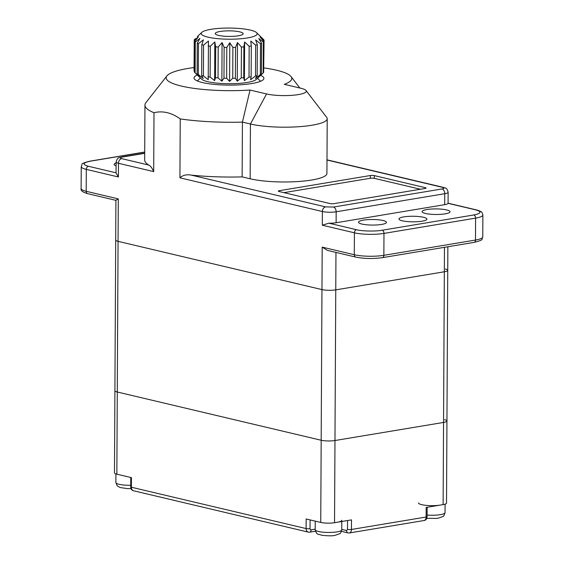 <?xml version="1.0" encoding="UTF-8"?>
<svg xmlns="http://www.w3.org/2000/svg" width="564" height="564" viewBox="0 0 564 564"><rect width="100%" height="100%" fill="white"/><g stroke="black" fill="none" stroke-linecap="round" stroke-linejoin="round"><path stroke-width="0.85" d="M418.53 502.94A13.275 2.644 0.3 0 0 426.264 505.386A13.275 2.644 0.3 0 0 440.47 505.055M337.194 522.264A13.275 2.644 0.3 0 0 341.812 520.283M239.785 31.866A13.98 2.785 0.3 0 0 224.338 30.992A13.98 2.785 0.3 0 0 215.215 33.558A13.98 2.785 0.3 0 0 218.599 35.398A13.98 2.785 0.3 0 0 234.053 36.272A13.98 2.785 0.3 0 0 243.169 33.706A13.98 2.785 0.3 0 0 239.785 31.866M208.01 37.161A27.953 5.577 0.3 0 0 241.54 38.697A27.953 5.577 0.3 0 0 256.571 32.641A27.953 5.577 0.3 0 0 250.381 30.104A27.953 5.577 0.3 0 0 222.216 28.2A27.953 5.577 0.3 0 0 201.834 32.352A27.953 5.577 0.3 0 0 208.01 37.161M203.414 75.921A34.94 6.965 -179.7 0 1 201.658 75.513L201.82 44.683A34.94 6.965 0.3 0 0 202.68 44.894A34.94 6.965 0.3 0 0 203.569 45.099L203.414 75.921L208.243 79.7L208.447 41.031L203.569 45.099M208.095 45.931A34.94 6.965 0.3 0 0 210.294 46.248L210.132 77.078L214.609 80.617L215.526 77.67L215.688 46.84L214.806 41.947L210.294 46.248M215.688 46.84A34.94 6.965 0.3 0 0 218.197 47.038L218.042 77.867L221.871 81.195L223.971 78.177L224.134 47.348L222.075 42.526L218.197 47.038M224.134 47.348A34.94 6.965 0.3 0 0 226.798 47.418L226.636 78.248L229.583 81.392L232.728 78.255L232.89 47.425L229.788 42.73L226.798 47.418M232.89 47.425A34.94 6.965 0.3 0 0 235.541 47.362L235.378 78.192L237.261 81.209L241.251 77.895L241.413 47.066L237.458 42.54L235.541 47.362M241.413 47.066A34.94 6.965 0.3 0 0 243.881 46.868L243.726 77.698L244.409 80.645L249.006 77.12A34.94 6.965 0.3 0 0 251.142 76.81L250.592 79.743L255.499 75.978L255.661 45.155L250.797 41.08L251.304 45.98L251.142 76.81M249.006 77.12L249.161 46.29L244.614 41.983L243.881 46.868M249.161 46.29A34.94 6.965 0.3 0 0 251.304 45.98M255.661 45.155A34.94 6.965 0.3 0 0 257.325 44.746L257.17 75.569L255.421 78.558L260.328 74.547L260.49 43.724L255.626 39.896L257.325 44.746M260.49 43.724A34.94 6.965 0.3 0 0 261.583 43.238L261.421 74.067L258.587 77.162L263.191 72.911L263.353 42.088L258.784 38.5L261.583 43.238M263.353 42.088A34.94 6.965 0.3 0 0 263.804 41.56L263.642 72.389A34.94 6.965 -179.7 0 1 263.198 72.904A34.94 6.965 -179.7 0 1 263.191 72.911M263.649 71.473L264.065 40.347L260.089 36.977L263.804 41.56M264.065 40.347A34.94 6.965 0.3 0 0 263.846 39.811L256.571 32.641M194.777 72.544A34.94 6.965 -179.7 0 1 194.559 72.312L194.721 41.482A34.94 6.965 0.3 0 0 195.271 42.011L195.109 72.834A34.94 6.965 -179.7 0 1 194.777 72.544L201.588 79.136A27.953 5.577 0.3 0 0 247.201 82.464A27.953 5.577 0.3 0 0 256.324 79.425L263.198 72.904M261.421 74.067A34.94 6.965 -179.7 0 1 260.328 74.547M257.17 75.569A34.94 6.965 -179.7 0 1 255.499 75.978M194.721 41.482L198.345 36.914L194.22 40.27A34.94 6.965 0.3 0 1 194.333 39.734L195.356 38.69M197.266 43.167A34.94 6.965 0.3 0 0 198.457 43.654L198.295 74.476A34.94 6.965 -179.7 0 1 197.111 73.997L197.266 43.167L199.945 38.43L195.271 42.011M201.82 44.683L203.385 39.832L198.457 43.654M243.726 77.698A34.94 6.965 -179.7 0 1 241.251 77.895M235.378 78.192A34.94 6.965 -179.7 0 1 232.728 78.255M226.636 78.248A34.94 6.965 -179.7 0 1 223.971 78.177M218.042 77.867A34.94 6.965 -179.7 0 1 215.526 77.67M210.132 77.078A34.94 6.965 -179.7 0 1 207.933 76.76M198.295 74.476L203.181 78.502L201.658 75.513M195.109 72.834L199.748 77.099L197.111 73.997M194.22 40.27L194.058 71.099L194.559 71.663M244.614 41.983L244.409 80.645M237.458 42.54L237.261 81.209M229.788 42.73L229.583 81.392M222.075 42.526L221.871 81.195M214.806 41.947L214.609 80.617M115.93 200.213L118.292 198.888L118.066 241.343A9.785 1.953 -179.7 0 1 115.698 240.06A9.785 1.953 0.3 0 0 118.066 241.343L117.284 392.008A9.785 1.953 -179.7 0 1 114.915 390.718A9.785 1.953 0.3 0 0 117.284 392.008L321.177 440.251A9.785 1.953 0.3 0 0 334.974 440.526A9.785 1.953 -179.7 0 1 321.177 440.251L321.966 289.593L118.066 241.343L321.966 289.593A9.785 1.953 0.3 0 0 335.763 289.868L444.34 271.777A9.785 1.953 0.3 0 0 447.738 270.318A9.785 1.953 0.3 0 0 445.37 269.035M447.865 246.75L446.949 420.977A9.785 1.953 -179.7 0 1 443.551 422.436L334.974 440.526L443.551 422.436A9.785 1.953 0.3 0 0 446.949 420.977A9.785 1.953 0.3 0 0 444.58 419.694M308.318 532.12L133.605 490.779A4.195 3.109 -76.7 0 1 131.391 487.226L131.44 477.637L116.854 474.183L117.284 392.008L321.177 440.251L320.747 522.433L306.16 518.979L306.111 528.567A4.195 3.109 103.3 0 0 308.318 532.12L309.735 532.162A2.799 1.791 -99.5 0 0 311.102 529.836L315.205 529.152M446.949 420.977L446.519 503.159A9.785 1.953 -179.7 0 1 443.121 504.618L426.172 507.438L426.123 517.026A4.195 2.686 80.5 0 1 424.079 520.516L349.398 532.959A4.195 2.686 -99.5 0 0 351.442 529.469L426.123 517.026A2.799 0.557 -179.7 0 0 427.096 516.61C426.744 519.084 425.735 520.389 424.079 520.516M447.738 270.318A9.785 1.953 -179.7 0 1 444.34 271.777L335.763 289.868L334.544 522.708L351.492 519.881L351.442 529.469A2.799 0.557 -179.7 0 1 347.502 529.392L347.551 520.537M116.854 474.183A9.785 1.953 -179.7 0 1 114.478 472.9L115.909 200.34M334.544 522.708A9.785 1.953 -179.7 0 1 320.747 522.433M341.763 529.406L346.585 530.548L347.502 529.392M194.072 67.56A62.801 12.521 0.3 0 0 187.995 68.448A62.801 12.521 0.3 0 0 166.916 75.9A62.801 12.521 0.3 0 0 250.042 90.043L242.421 122.106A83.86 16.723 -179.7 0 1 180.233 118.919C171.534 112.645 162.792 110.579 154 112.715A83.86 16.723 -179.7 0 1 144.955 105.101A83.86 16.723 -179.7 0 1 145.963 102.542L166.916 75.9M144.701 153.33L122.268 157.067C119.935 157.546 119.737 158.068 121.676 158.639L148.67 165.026A83.86 16.723 -179.7 0 1 144.673 159.887L144.955 105.101M148.67 165.026C150.348 165.654 152.026 167.853 153.69 171.611L118.475 163.278L118.405 176.976L86.306 169.376L86.193 191.295L118.292 198.888M154 112.715L153.69 171.611M260.617 75.357A34.94 6.965 -179.7 0 1 263.903 78.325A34.94 6.965 -179.7 0 1 251.763 83.542A34.94 6.965 -179.7 0 1 214.376 84.403A34.94 6.965 -179.7 0 1 194.016 77.959A34.94 6.965 -179.7 0 1 197.337 75.026M116.092 165.823A13.98 2.785 -179.7 0 1 114.125 164.385A13.98 2.785 -179.7 0 1 116.106 162.968M422.048 221.201A13.98 2.785 -179.7 0 1 407.095 221.546A13.98 2.785 -179.7 0 1 398.952 218.966A13.98 2.785 -179.7 0 1 403.81 216.879A13.98 2.785 -179.7 0 1 418.763 216.541A13.98 2.785 -179.7 0 1 426.906 219.114A13.98 2.785 -179.7 0 1 422.048 221.201M445.158 213.855A13.98 2.785 -179.7 0 1 430.212 214.2A13.98 2.785 -179.7 0 1 422.062 211.62A13.98 2.785 -179.7 0 1 426.927 209.54A13.98 2.785 -179.7 0 1 441.873 209.195A13.98 2.785 -179.7 0 1 450.023 211.768A13.98 2.785 -179.7 0 1 445.158 213.855M381.602 224.444A13.98 2.785 -179.7 0 1 366.656 224.789A13.98 2.785 -179.7 0 1 358.507 222.209A13.98 2.785 -179.7 0 1 363.371 220.129A13.98 2.785 -179.7 0 1 378.317 219.784A13.98 2.785 -179.7 0 1 386.467 222.357A13.98 2.785 -179.7 0 1 381.602 224.444M250.042 90.043L266.539 93.948A22.616 4.505 0.3 0 0 293.139 95.231A22.616 4.505 0.3 0 0 306.026 90.515A22.616 4.505 0.3 0 0 300.809 88.238L284.319 84.332A62.801 12.521 0.3 0 0 291.024 76.549A62.801 12.521 0.3 0 0 263.924 67.92M306.026 90.515L326.697 117.375A43.682 8.707 -179.7 0 1 327.212 118.715A43.682 8.707 -179.7 0 1 298.708 126.724A43.682 8.707 -179.7 0 1 250.43 124.002L242.421 122.106L242.139 176.892A83.86 16.723 -179.7 0 1 191.344 175.122C186.67 174.255 182.87 175.15 179.923 177.815L180.233 118.919M335.961 252.411L335.763 289.868A9.785 1.953 -179.7 0 1 321.966 289.593L322.192 247.131L327.501 250.409L355.764 257.099C364.175 258.749 373.079 258.932 382.491 257.642A2.799 1.791 -99.5 0 0 383.858 255.316A20.967 4.181 -179.7 0 1 354.291 254.731L354.403 232.812L322.305 225.219L322.375 211.521L179.923 177.815M118.405 176.976L116.05 172.979L116.106 161.988A9.785 1.953 0.3 0 0 118.475 163.278A4.195 3.109 -76.7 0 1 121.676 158.639M328.904 223.182L356.533 229.724C361.982 231.219 375.659 231.501 382.159 230.232L473.788 214.969C481.367 213.411 482.001 211.712 475.706 209.871L448.07 203.329A9.785 1.953 -179.7 0 1 444.693 204.669L336.116 222.752A9.785 1.953 -179.7 0 1 328.904 223.182L322.305 225.219M425.383 187.685A2.799 0.557 -179.7 0 1 426.06 188.052A2.799 0.557 -179.7 0 1 425.087 188.468L333.994 203.646A2.799 0.557 -179.7 0 1 330.053 203.569L278.983 191.485A2.799 0.557 -179.7 0 1 278.306 191.111A2.799 0.557 -179.7 0 1 279.279 190.695L370.372 175.524A2.799 0.557 -179.7 0 1 374.32 175.601L425.383 187.685L425.376 188.411M327.212 118.715L326.923 173.5A43.682 8.707 -179.7 0 1 298.419 181.509A43.682 8.707 -179.7 0 1 250.141 178.788L242.139 176.892M448.07 203.329L448.147 192.246A9.785 1.953 0.3 0 1 444.749 193.706L336.172 211.796L336.116 222.752M144.708 152.132L90.36 161.184C82.781 162.749 82.14 164.448 88.442 166.288L116.05 172.817M420.406 189.25L374.306 178.337L374.32 175.601M370.372 175.524L370.358 178.259A2.799 0.557 -179.7 0 1 374.306 178.337M370.358 178.259L283.946 192.655M445.081 504.167L445.038 512.669A13.275 2.644 -179.7 0 1 440.421 514.643A13.275 2.644 -179.7 0 1 427.103 515.052M341.805 521.496L341.763 529.871A13.275 2.644 -179.7 0 1 337.145 531.852A13.275 2.644 -179.7 0 1 322.939 532.183A13.275 2.644 -179.7 0 1 315.205 529.73L315.248 521.129M130.721 485.273A13.275 2.644 -179.7 0 1 115.867 482.565L115.909 473.922M443.121 504.618L444.467 247.321M133.605 490.779C131.736 490.363 130.77 489.058 130.714 486.859A2.799 0.557 -179.7 0 0 131.391 487.226L306.111 528.567A2.799 0.557 -179.7 0 0 310.052 528.644A1.396 1.036 103.3 0 0 311.102 529.836M310.094 519.909L310.052 528.644M309.262 532.148A2.799 1.791 -99.5 0 0 309.735 532.162L315.445 531.21M346.585 530.548A2.799 2.073 103.3 0 0 348.058 532.909L349.398 532.959M322.192 247.131L354.291 254.731A2.799 2.073 103.3 0 0 355.764 257.099M266.539 93.948L250.43 124.002L250.141 178.788M122.268 157.067A4.195 2.686 -99.5 0 0 121.556 157.039L144.708 153.182M115.93 200.347L87.667 193.656A2.799 2.073 -76.7 0 1 86.193 191.295A20.967 4.181 -179.7 0 1 81.117 188.538L81.23 166.62A20.967 4.181 0.3 0 0 86.306 169.376A2.799 2.073 -76.7 0 1 88.442 166.288M191.344 175.122L325.576 206.882A4.195 3.109 103.3 0 0 322.375 211.521A9.785 1.953 0.3 0 0 336.172 211.796A4.195 2.686 -99.5 0 0 333.458 207.044L442.035 188.954C444.369 188.475 444.566 187.953 442.62 187.382L326.993 160.021M356.533 229.724A2.799 2.073 103.3 0 0 354.403 232.812A20.967 4.181 0.3 0 0 383.971 233.404A2.799 1.791 -99.5 0 0 382.159 230.232M325.576 206.882L333.458 207.044M448.091 203.202L476.333 209.886A2.799 2.073 103.3 0 0 475.706 209.871M444.693 204.669L444.749 193.706A4.195 2.686 80.5 0 0 442.035 188.954M326.993 159.831L443.565 187.41A4.195 3.109 103.3 0 0 442.62 187.382M279.272 191.548L279.279 190.695M90.36 161.184A2.799 1.791 -99.5 0 0 89.88 161.17C78.741 164.089 83.063 163.948 81.23 166.62M473.788 214.969A2.799 1.791 80.5 0 1 475.593 218.141A20.967 4.181 0.3 0 0 482.883 215.011C481.741 212.466 483.567 212.106 476.333 209.886M475.593 218.141L383.971 233.404L383.858 255.316L475.48 240.052A2.799 1.791 80.5 0 1 474.12 242.379C485.259 239.46 480.937 239.601 482.77 236.929A20.967 4.181 -179.7 0 1 475.48 240.052L475.593 218.141M445.038 512.669C444.157 515.433 443.508 516.694 443.071 516.448L438.376 518.133L435.993 518.429L426.758 518.309M341.763 529.871C340.882 532.642 340.226 533.904 339.796 533.65L335.101 535.342C332.563 536.004 328.107 535.976 321.734 535.257C317.61 533.593 317.13 535.603 315.205 529.73M131.067 488.607L127.252 488.593L120.076 487.522L117.249 485.893L115.867 482.565M257.515 78.297L260.575 81.272M201.834 32.352L197.365 36.597M200.41 77.994L197.315 80.941M427.145 507.276L427.096 516.61M130.714 486.859L130.763 477.475M341.502 531.359L348.058 532.909M291.024 76.549L299.844 88.005M121.556 157.039C118.687 158.385 117.939 156.313 116.106 161.988M443.565 187.41C445.172 188.58 446.547 186.578 448.147 192.246M87.667 193.656C82.682 192.253 80.504 190.547 81.117 188.538M89.88 161.17L144.708 152.033M382.491 257.642L474.12 242.379M482.77 236.929L482.883 215.011"/></g></svg>
